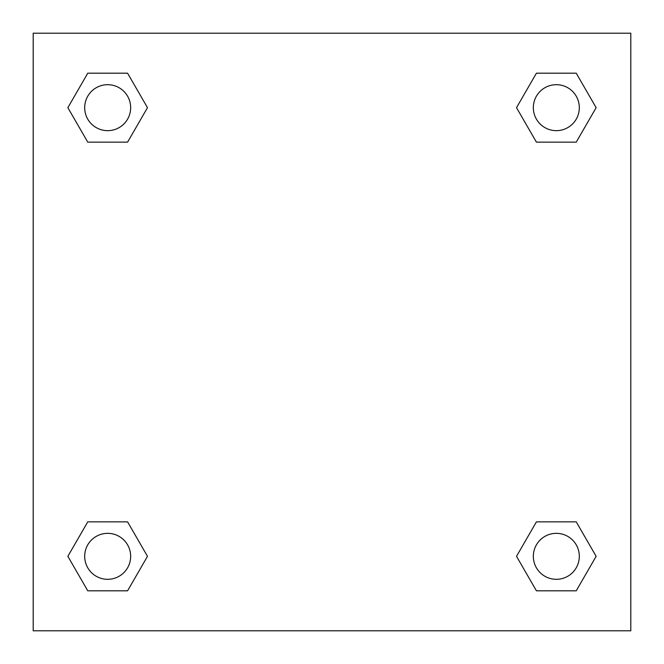 <?xml version="1.0" encoding="UTF-8"?>
<svg xmlns="http://www.w3.org/2000/svg" width="664" height="664" viewBox="0 0 664 664"><rect width="100%" height="100%" fill="white"/><g stroke="black" fill="none" stroke-linecap="round" stroke-linejoin="round"><path stroke-width="1" d="M576.236 142.146L536.421 142.146L576.236 142.146L596.139 107.668L576.236 142.146L536.421 142.146L516.517 107.668L536.421 73.189L516.517 107.668M87.764 73.189L127.579 73.189L87.764 73.189L127.579 73.189L147.483 107.668L127.579 142.146L87.764 142.146L127.579 142.146L87.764 142.146L67.861 107.668L87.764 73.189L67.861 107.668M87.764 521.854L127.579 521.854L87.764 521.854L67.861 556.332L87.764 521.854L127.579 521.854L147.483 556.332L127.579 590.811L87.764 590.811L127.579 590.811L87.764 590.811L67.861 556.332M547.642 521.854L536.421 521.854L547.642 521.854L536.421 521.854L516.517 556.332L536.421 521.854L576.236 521.854L536.421 521.854L576.236 521.854L596.139 556.332L576.236 590.811L536.421 590.811L576.236 590.811L536.421 590.811L516.517 556.332M630.8 33.2L33.2 33.2L33.2 630.8L630.8 630.8L630.8 33.2M536.421 73.189L576.236 73.189L536.421 73.189L576.236 73.189L596.139 107.668M579.315 556.332A22.983 22.983 0 0 0 544.837 536.421A22.983 22.983 0 0 0 544.837 576.236A22.983 22.983 0 0 0 579.315 556.332M130.659 556.332A22.983 22.983 0 0 0 96.18 536.421A22.983 22.983 0 0 0 96.18 576.236A22.983 22.983 0 0 0 130.659 556.332M579.315 107.668A22.983 22.983 0 0 0 544.837 87.764A22.983 22.983 0 0 0 544.837 127.579A22.983 22.983 0 0 0 579.315 107.668M130.659 107.668A22.983 22.983 0 0 0 96.18 87.764A22.983 22.983 0 0 0 96.18 127.579A22.983 22.983 0 0 0 130.659 107.668M116.358 521.854L127.579 521.854M547.642 142.146L536.421 142.146M127.579 142.146L116.358 142.146"/></g></svg>
